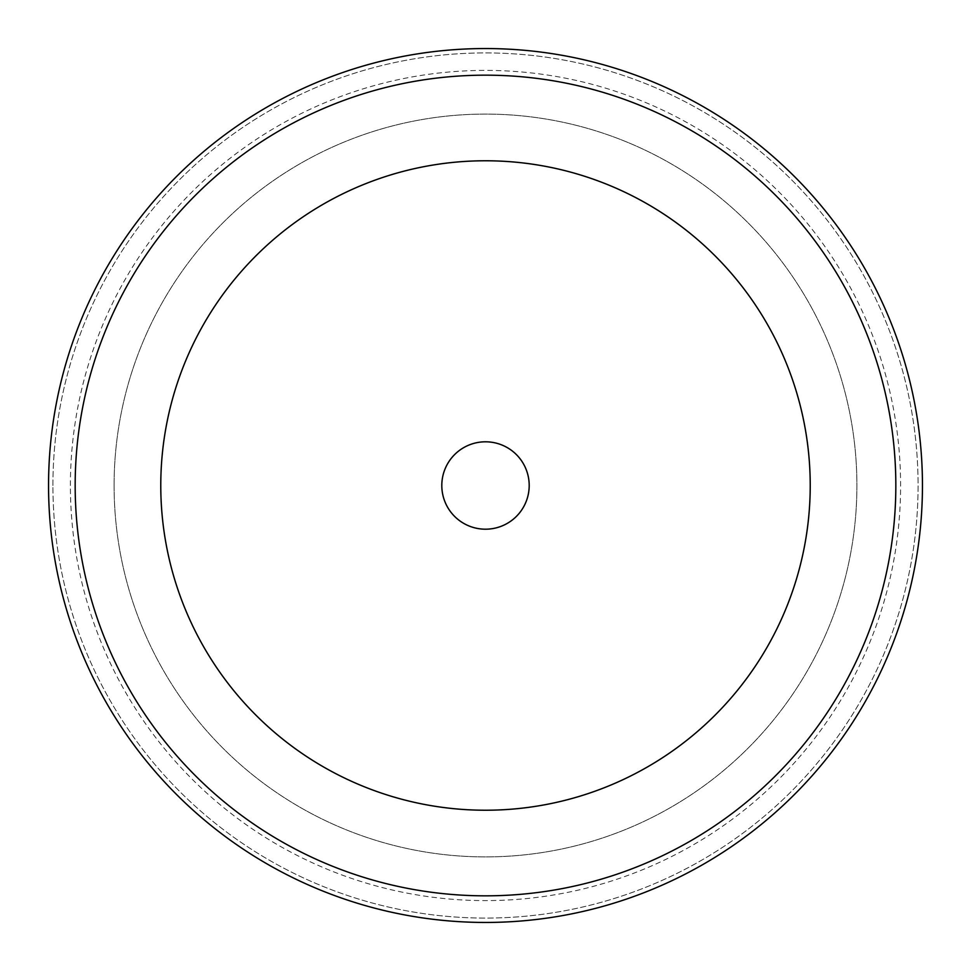 <?xml version="1.0" encoding="UTF-8"?>
<svg xmlns="http://www.w3.org/2000/svg" width="971" height="971" viewBox="0 0 971 971"><rect width="100%" height="100%" fill="white"/><g stroke="black" fill="none" stroke-linecap="round" stroke-linejoin="round"><path stroke-width="0.73" stroke-dasharray="4.86 3.64" d="M441.805 485.5A43.695 43.695 0 0 0 485.5 529.195A43.695 43.695 0 0 0 529.195 485.5A43.695 43.695 0 0 0 485.5 441.805A43.695 43.695 0 0 0 441.805 485.5M48.55 485.5A436.95 436.95 0 0 1 485.5 48.55A436.95 436.95 0 0 1 922.45 485.5A436.95 436.95 0 0 1 485.5 922.45A436.95 436.95 0 0 1 48.55 485.5A436.95 436.95 0 0 1 485.5 48.55A436.95 436.95 0 0 1 922.45 485.5A436.95 436.95 0 0 1 485.5 922.45A436.95 436.95 0 0 1 48.55 485.5A436.95 436.95 0 0 1 485.5 48.55A436.95 436.95 0 0 1 922.45 485.5A436.95 436.95 0 0 1 485.5 922.45A436.95 436.95 0 0 1 48.55 485.5M114.093 485.5A371.408 371.408 0 0 1 485.5 114.093A371.408 371.408 0 0 1 856.908 485.5A371.408 371.408 0 0 1 485.5 856.908A371.408 371.408 0 0 1 114.093 485.5A371.408 371.408 0 0 1 485.5 114.093A371.408 371.408 0 0 1 856.908 485.5A371.408 371.408 0 0 1 485.5 856.908A371.408 371.408 0 0 1 114.093 485.5M52.92 485.5A432.581 432.581 0 0 1 485.5 52.92A432.581 432.581 0 0 1 918.081 485.5A432.581 432.581 0 0 1 485.5 918.081A432.581 432.581 0 0 1 52.92 485.5A432.581 432.581 0 0 1 485.5 52.92A432.581 432.581 0 0 1 918.081 485.5A432.581 432.581 0 0 1 485.5 918.081A432.581 432.581 0 0 1 52.92 485.5M70.398 485.5A415.103 415.103 0 0 1 485.5 70.398A415.103 415.103 0 0 1 900.603 485.5A415.103 415.103 0 0 1 485.5 900.603A415.103 415.103 0 0 1 70.398 485.5"/><path stroke-width="1.46" d="M441.805 485.5A43.695 43.695 0 0 0 485.5 529.195A43.695 43.695 0 0 0 529.195 485.5A43.695 43.695 0 0 0 485.5 441.805A43.695 43.695 0 0 0 441.805 485.5M48.55 485.5A436.95 436.95 0 0 1 485.5 48.55A436.95 436.95 0 0 1 922.45 485.5A436.95 436.95 0 0 1 485.5 922.45A436.95 436.95 0 0 1 48.55 485.5M810.227 485.5A324.727 324.727 0 0 0 485.5 160.773A324.727 324.727 0 0 0 160.773 485.5A324.727 324.727 0 0 0 485.5 810.227A324.727 324.727 0 0 0 810.227 485.5M75.168 485.5A410.332 410.332 0 0 1 485.5 75.168A410.332 410.332 0 0 1 895.832 485.5A410.332 410.332 0 0 1 485.5 895.832A410.332 410.332 0 0 1 75.168 485.5"/></g></svg>
